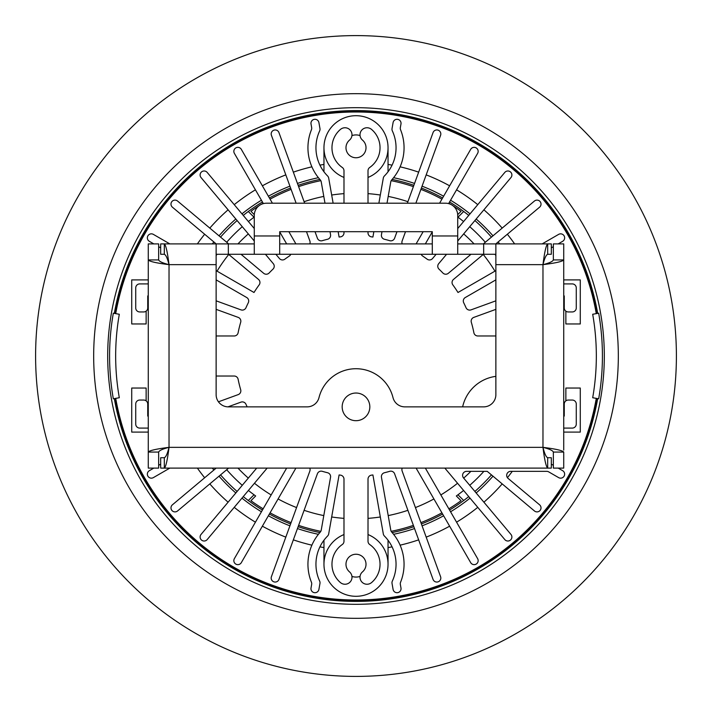<?xml version="1.0" encoding="UTF-8"?>
<svg xmlns="http://www.w3.org/2000/svg" width="712" height="712" viewBox="0 0 712 712"><rect width="100%" height="100%" fill="white"/><g stroke="black" fill="none" stroke-linecap="round" stroke-linejoin="round"><path stroke-width="1.07" d="M597.679 398.613A245.409 245.409 0 0 1 114.32 398.613M596.985 398.489A244.706 244.706 0 0 1 115.015 398.489M604.31 356A248.31 248.31 0 0 1 356 604.31A248.31 248.31 0 0 1 107.69 356A248.31 248.31 0 0 1 356 107.69A248.31 248.31 0 0 1 604.31 356M93.672 356A262.327 262.327 0 0 1 356 93.672A262.327 262.327 0 0 1 618.327 356A262.327 262.327 0 0 1 356 618.327A262.327 262.327 0 0 1 93.672 356M35.6 356A320.4 320.4 0 0 1 356 35.6A320.4 320.4 0 0 1 676.4 356A320.4 320.4 0 0 1 356 676.4A320.4 320.4 0 0 1 35.6 356M115.015 313.511A244.706 244.706 0 0 1 596.985 313.511M114.32 313.387A245.409 245.409 0 0 1 597.679 313.387M318.415 534.312A182.227 182.227 0 0 1 297.456 528.562M289.926 525.83A182.227 182.227 0 0 1 268.38 515.782M261.438 511.777A182.227 182.227 0 0 1 241.964 498.133M235.823 492.989A182.227 182.227 0 0 1 219.011 476.177M213.867 470.036A182.227 182.227 0 0 1 212.336 468.104M212.336 243.896A182.227 182.227 0 0 1 213.867 241.964M219.011 235.823A182.227 182.227 0 0 1 235.823 219.011M241.964 213.867A182.227 182.227 0 0 1 261.438 200.223M268.38 196.218A182.227 182.227 0 0 1 289.926 186.17M297.456 183.438A182.227 182.227 0 0 1 318.415 177.689M596.282 398.364A243.985 243.985 0 0 1 115.718 398.364M592.687 397.732A240.345 240.345 0 0 0 592.687 314.268L598.676 313.209A246.423 246.423 0 0 1 598.676 398.791L592.687 397.732M115.718 313.636A243.985 243.985 0 0 1 596.282 313.636M197.375 243.896A194.243 194.243 0 0 1 204.655 234.239M209.809 228.098A194.243 194.243 0 0 1 228.098 209.809M234.239 204.655A194.243 194.243 0 0 1 255.43 189.819M262.372 185.814A194.243 194.243 0 0 1 285.815 174.876M293.344 172.144A194.243 194.243 0 0 1 311.892 166.831M319.928 165.14A194.243 194.243 0 0 1 323.96 164.419M393.585 177.689A182.227 182.227 0 0 1 414.544 183.438M422.074 186.17A182.227 182.227 0 0 1 443.62 196.218M450.562 200.223A182.227 182.227 0 0 1 470.036 213.867M476.177 219.011A182.227 182.227 0 0 1 492.989 235.823M498.133 241.964A182.227 182.227 0 0 1 499.664 243.896M492.989 476.177A182.227 182.227 0 0 1 476.177 492.989M470.036 498.133A182.227 182.227 0 0 1 450.562 511.777M443.62 515.782A182.227 182.227 0 0 1 422.074 525.83M414.544 528.562A182.227 182.227 0 0 1 393.585 534.312M564.26 295.925L563.726 295.925L564.26 295.925L564.26 307.94A4.005 4.005 0 0 0 568.265 311.945L572.27 311.945A4.005 4.005 0 0 0 576.275 307.94L576.275 287.915A4.005 4.005 0 0 0 572.27 283.91L563.726 283.91M563.726 279.905L580.28 279.905L580.28 323.96L565.862 323.96L565.862 311.144M388.04 164.419A194.243 194.243 0 0 1 392.072 165.14M400.108 166.831A194.243 194.243 0 0 1 418.656 172.144M426.185 174.876A194.243 194.243 0 0 1 449.628 185.814M456.57 189.819A194.243 194.243 0 0 1 477.761 204.655M483.902 209.809A194.243 194.243 0 0 1 502.191 228.098M507.344 234.239A194.243 194.243 0 0 1 514.625 243.896M148.274 279.905L131.72 279.905L131.72 323.96L146.138 323.96L146.138 311.144M147.74 295.925L148.274 295.925L147.74 295.925L147.74 307.94A4.005 4.005 0 0 1 143.735 311.945L139.73 311.945A4.005 4.005 0 0 1 135.725 307.94L135.725 287.915A4.005 4.005 0 0 1 139.73 283.91L148.274 283.91M147.74 416.075L148.274 416.075L147.74 416.075L147.74 404.06A4.005 4.005 0 0 0 143.735 400.055L139.73 400.055A4.005 4.005 0 0 0 135.725 404.06L135.725 424.085A4.005 4.005 0 0 0 139.73 428.09L148.274 428.09M146.138 400.856L146.138 388.04L131.72 388.04L131.72 432.095L148.274 432.095M512.284 471.344A194.243 194.243 0 0 1 507.425 477.663M502.191 483.902A194.243 194.243 0 0 1 483.902 502.191M477.761 507.344A194.243 194.243 0 0 1 456.57 522.181M449.628 526.186A194.243 194.243 0 0 1 426.185 537.124M418.656 539.856A194.243 194.243 0 0 1 400.108 545.169M392.072 546.861A194.243 194.243 0 0 1 388.04 547.581M323.96 547.581A194.243 194.243 0 0 1 319.928 546.861M311.892 545.169A194.243 194.243 0 0 1 293.344 539.856M285.815 537.124A194.243 194.243 0 0 1 262.372 526.186M255.43 522.181A194.243 194.243 0 0 1 234.239 507.344M228.098 502.191A194.243 194.243 0 0 1 209.809 483.902M204.655 477.761A194.243 194.243 0 0 1 197.375 468.104M565.862 400.856L565.862 388.04L580.28 388.04L580.28 432.095L563.726 432.095M563.726 416.075L564.26 416.075L563.726 416.075M119.313 314.268A240.345 240.345 0 0 0 119.313 397.732L113.324 398.791A246.423 246.423 0 0 1 113.324 313.209L119.313 314.268M497.118 243.896A180.225 180.225 0 0 0 496.602 243.246M491.449 237.114A180.225 180.225 0 0 0 474.886 220.551M457.967 494.787L463.69 500.509A180.225 180.225 0 0 0 468.754 496.602M474.886 491.449A180.225 180.225 0 0 0 491.449 474.886M463.69 500.509A180.225 180.225 0 0 1 449.557 510.041M442.624 514.046A180.225 180.225 0 0 1 421.388 523.943M413.859 526.684A180.225 180.225 0 0 1 392.125 532.567M319.875 532.567A180.225 180.225 0 0 1 298.141 526.684M290.612 523.943A180.225 180.225 0 0 1 269.376 514.046M262.443 510.041A180.225 180.225 0 0 1 248.31 500.509L254.033 494.787M220.551 474.886A180.225 180.225 0 0 0 237.114 491.449M243.246 496.602A180.225 180.225 0 0 0 248.31 500.509M243.246 215.398A180.225 180.225 0 0 1 262.443 201.959M269.376 197.954A180.225 180.225 0 0 1 290.612 188.057M298.141 185.316A180.225 180.225 0 0 1 319.875 179.433M392.125 179.433A180.225 180.225 0 0 1 413.859 185.316M421.388 188.057A180.225 180.225 0 0 1 442.624 197.954M449.557 201.959A180.225 180.225 0 0 1 463.69 211.491L457.967 217.213M214.882 468.104A180.225 180.225 0 0 0 215.398 468.754M214.882 243.896A180.225 180.225 0 0 1 215.398 243.246M220.551 237.114A180.225 180.225 0 0 1 237.114 220.551M468.754 215.398A180.225 180.225 0 0 0 463.69 211.491M248.31 211.491L254.033 217.213M360.05 576.417A12.816 12.816 0 0 1 351.95 576.417M368.015 534.561A32.04 32.04 0 0 1 356 596.3A32.04 32.04 0 0 1 343.985 534.561M323.96 171.77L323.96 147.74A32.04 32.04 0 0 1 356 115.7A32.04 32.04 0 0 1 388.04 147.74L388.04 171.77M237.942 468.104A162.799 162.799 0 0 0 248.319 478.099M254.451 483.252A162.799 162.799 0 0 0 271.156 494.947M278.089 498.952A162.799 162.799 0 0 0 296.575 507.567M304.095 510.308A162.799 162.799 0 0 0 323.791 515.586M331.685 516.974A162.799 162.799 0 0 0 343.985 518.363M368.015 518.363A162.799 162.799 0 0 0 380.315 516.974M388.209 515.586A162.799 162.799 0 0 0 407.905 510.308M415.425 507.567A162.799 162.799 0 0 0 433.911 498.952M440.844 494.947A162.799 162.799 0 0 0 457.549 483.252M463.681 478.099A162.799 162.799 0 0 0 470.89 471.344M494.947 271.156A162.799 162.799 0 0 0 483.252 254.451M474.058 243.896A162.799 162.799 0 0 0 463.681 233.901M407.905 201.692A162.799 162.799 0 0 0 388.209 196.414M380.315 195.026A162.799 162.799 0 0 0 368.015 193.637M343.985 193.637A162.799 162.799 0 0 0 331.685 195.026M323.791 196.414A162.799 162.799 0 0 0 304.095 201.692M248.319 233.901A162.799 162.799 0 0 0 237.942 243.896M228.748 254.451A162.799 162.799 0 0 0 217.053 271.156M323.96 564.26L323.96 540.23M388.04 540.23L388.04 564.26M391.182 531.33A178.828 178.828 0 0 0 413.378 525.367M420.908 522.626A178.828 178.828 0 0 0 441.921 512.827M448.854 508.822A178.828 178.828 0 0 0 461.056 500.705L456.33 495.97A172.215 172.215 0 0 0 463.601 490.461M469.733 485.317A172.215 172.215 0 0 0 483.884 471.344M457.727 217.044A172.215 172.215 0 0 1 463.601 221.539M469.733 226.683A172.215 172.215 0 0 1 485.317 242.267M494.956 254.273A172.215 172.215 0 0 1 495.872 255.537M453.037 205.795A178.828 178.828 0 0 1 461.056 211.295L457.7 214.65M451.061 204.531A178.828 178.828 0 0 0 448.854 203.178M441.921 199.173A178.828 178.828 0 0 0 420.908 189.374M413.378 186.633A178.828 178.828 0 0 0 391.182 180.67M320.818 180.67A178.828 178.828 0 0 0 298.622 186.633M291.092 189.374A178.828 178.828 0 0 0 270.079 199.173M263.146 203.178A178.828 178.828 0 0 0 260.939 204.531M258.963 205.795A178.828 178.828 0 0 0 250.944 211.295L254.3 214.65M216.128 255.537A172.215 172.215 0 0 1 217.044 254.273M226.683 242.267A172.215 172.215 0 0 1 242.267 226.683M248.399 221.539A172.215 172.215 0 0 1 254.273 217.044M226.683 469.733A172.215 172.215 0 0 0 242.267 485.317M248.399 490.461A172.215 172.215 0 0 0 255.67 495.97L250.944 500.705A178.828 178.828 0 0 0 263.146 508.822M270.079 512.827A178.828 178.828 0 0 0 291.092 522.626M298.622 525.367A178.828 178.828 0 0 0 320.818 531.33M388.04 147.74A32.04 32.04 0 0 1 368.015 177.439M343.985 177.439A32.04 32.04 0 0 1 323.96 147.74M351.95 135.583A12.816 12.816 0 0 1 360.05 135.583M309.773 468.104A4.005 4.005 0 0 1 309.862 471.05L271.423 576.676A4.005 4.005 0 0 0 273.808 581.811A4.005 4.005 0 0 0 278.944 579.417L317.392 473.792A4.005 4.005 0 0 1 322.278 471.317A120.15 120.15 0 0 0 327.547 472.732A4.005 4.005 0 0 1 330.537 477.316L321.228 530.146A4.005 4.005 0 0 1 320.258 532.131A48.06 48.06 0 0 0 311.429 582.229A4.005 4.005 0 0 1 311.66 584.427L311.019 588.014A4.005 4.005 0 0 0 314.268 592.651A4.005 4.005 0 0 0 318.914 589.403L319.964 583.457A4.005 4.005 0 0 0 319.652 581.072A40.05 40.05 0 0 1 327.591 536.029A4.005 4.005 0 0 0 328.695 533.902L339.09 474.957A120.15 120.15 0 0 0 340.496 475.144A4.005 4.005 0 0 1 343.985 479.114L343.985 541.254A4.005 4.005 0 0 1 342.267 544.538A24.03 24.03 0 0 0 340.452 582.585A7.013 7.013 0 0 0 350.331 581.775A7.013 7.013 0 0 0 349.521 571.896A10.012 10.012 0 0 1 356 554.248A10.012 10.012 0 0 1 362.479 571.896A7.013 7.013 0 0 0 361.669 581.775A7.013 7.013 0 0 0 371.548 582.585A24.03 24.03 0 0 0 369.733 544.538A4.005 4.005 0 0 1 368.015 541.254L368.015 479.114A4.005 4.005 0 0 1 371.504 475.144A120.15 120.15 0 0 0 372.91 474.957L383.305 533.902A4.005 4.005 0 0 0 384.409 536.029A40.05 40.05 0 0 1 392.348 581.072A4.005 4.005 0 0 0 392.036 583.457L393.086 589.403A4.005 4.005 0 0 0 397.732 592.651A4.005 4.005 0 0 0 400.981 588.014L400.34 584.427A4.005 4.005 0 0 1 400.571 582.229A48.06 48.06 0 0 0 391.742 532.131A4.005 4.005 0 0 1 390.772 530.146L381.463 477.316A4.005 4.005 0 0 1 384.453 472.732A120.15 120.15 0 0 0 389.722 471.317A4.005 4.005 0 0 1 394.608 473.792L433.056 579.417A4.005 4.005 0 0 0 438.192 581.811A4.005 4.005 0 0 0 440.577 576.676L402.138 471.05A4.005 4.005 0 0 1 402.227 468.104M558.181 243.896L562.64 241.323A4.005 4.005 0 0 0 560.638 233.847A4.005 4.005 0 0 0 558.635 234.382L542.161 243.896M495.828 243.896L539.589 207.183A4.005 4.005 0 0 0 537.008 200.108A4.005 4.005 0 0 0 534.436 201.042L483.368 243.896M457.727 240.994L510.958 177.564A4.005 4.005 0 0 0 507.887 170.987A4.005 4.005 0 0 0 504.817 172.411L457.727 228.534M448.613 203.605L477.618 153.365A4.005 4.005 0 0 0 474.147 147.357A4.005 4.005 0 0 0 470.677 149.36L439.589 203.205M415.87 203.205L440.577 135.325A4.005 4.005 0 0 0 436.821 129.949A4.005 4.005 0 0 0 433.056 132.583L407.353 203.205M387.008 203.205L390.772 181.854A4.005 4.005 0 0 1 391.742 179.869A48.06 48.06 0 0 0 400.571 129.771A4.005 4.005 0 0 1 400.34 127.573L400.981 123.986A4.005 4.005 0 0 0 397.029 119.287A4.005 4.005 0 0 0 393.086 122.597L392.036 128.543A4.005 4.005 0 0 0 392.348 130.928A40.05 40.05 0 0 1 384.409 175.971A4.005 4.005 0 0 0 383.305 178.098L378.873 203.205M368.015 203.205L368.015 170.746A4.005 4.005 0 0 1 369.733 167.462A24.03 24.03 0 0 0 371.548 129.415A7.013 7.013 0 0 0 360.432 132.343A7.013 7.013 0 0 0 362.479 140.104A10.012 10.012 0 0 1 363.271 154.629A10.012 10.012 0 0 1 348.729 154.629A10.012 10.012 0 0 1 349.521 140.104A7.013 7.013 0 0 0 344.991 127.751A7.013 7.013 0 0 0 340.452 129.415A24.03 24.03 0 0 0 342.267 167.462A4.005 4.005 0 0 1 343.985 170.746L343.985 203.205M333.127 203.205L328.695 178.098A4.005 4.005 0 0 0 327.591 175.971A40.05 40.05 0 0 1 319.652 130.928A4.005 4.005 0 0 0 319.964 128.543L318.914 122.597A4.005 4.005 0 0 0 314.971 119.287A4.005 4.005 0 0 0 311.019 123.986L311.66 127.573A4.005 4.005 0 0 1 311.429 129.771A48.06 48.06 0 0 0 320.258 179.869A4.005 4.005 0 0 1 321.228 181.854L324.992 203.205M304.647 203.205L278.944 132.583A4.005 4.005 0 0 0 275.179 129.949A4.005 4.005 0 0 0 271.423 135.325L296.13 203.205M272.411 203.205L241.323 149.36A4.005 4.005 0 0 0 237.852 147.357A4.005 4.005 0 0 0 234.382 153.365L263.387 203.605M254.273 228.534L207.183 172.411A4.005 4.005 0 0 0 200.481 173.292A4.005 4.005 0 0 0 201.042 177.564L254.273 240.994M228.632 243.896L177.564 201.042A4.005 4.005 0 0 0 171.227 202.742A4.005 4.005 0 0 0 172.411 207.183L216.172 243.896M169.839 243.896L153.365 234.382A4.005 4.005 0 0 0 147.491 236.82A4.005 4.005 0 0 0 149.36 241.323L153.819 243.896M227.973 406.855L240.95 402.138A4.005 4.005 0 0 1 245.978 404.291A120.15 120.15 0 0 0 247.144 406.863M563.726 428.09L572.27 428.09A4.005 4.005 0 0 0 576.275 424.085L576.275 404.06A4.005 4.005 0 0 0 572.27 400.055L568.265 400.055A4.005 4.005 0 0 0 564.26 404.06L564.26 416.075M286.651 468.104L234.382 558.635A4.005 4.005 0 0 0 235.85 564.109A4.005 4.005 0 0 0 241.323 562.64L295.898 468.104M256.703 468.104L201.042 534.436A4.005 4.005 0 0 0 201.54 540.079A4.005 4.005 0 0 0 207.183 539.589L267.16 468.104M216.172 468.104L172.411 504.817A4.005 4.005 0 0 0 171.921 510.459A4.005 4.005 0 0 0 177.564 510.958L228.632 468.104M153.819 468.104L149.36 470.677A4.005 4.005 0 0 0 147.891 476.15A4.005 4.005 0 0 0 153.365 477.618L169.839 468.104M160.681 464.144L158.651 465.319M216.128 376.025L234.195 376.025A4.005 4.005 0 0 1 238.12 379.256A120.15 120.15 0 0 0 240.683 389.722A4.005 4.005 0 0 1 238.208 394.608L218.442 401.808M216.128 309.355L238.208 317.392A4.005 4.005 0 0 1 240.683 322.278A120.15 120.15 0 0 0 238.12 332.744A4.005 4.005 0 0 1 234.195 335.975L216.128 335.975M216.128 279.869L246.699 297.518A4.005 4.005 0 0 1 248.292 302.76A120.15 120.15 0 0 0 245.978 307.709A4.005 4.005 0 0 1 240.95 309.862L216.128 300.829M158.651 246.681L160.681 247.856M228.534 254.273L258.518 279.433A4.005 4.005 0 0 1 259.168 284.871A120.15 120.15 0 0 0 254.006 292.49L216.128 270.622M265.416 254.273L273.292 263.663A4.005 4.005 0 0 1 272.99 269.136A120.15 120.15 0 0 0 269.136 272.99A4.005 4.005 0 0 1 263.663 273.292L240.994 254.273M290.799 254.273A4.005 4.005 0 0 1 289.339 256.035A120.15 120.15 0 0 0 284.871 259.168A4.005 4.005 0 0 1 279.433 258.518L275.873 254.273M279.7 231.863L286.651 243.896M295.898 243.896L288.85 231.694M306.489 231.694L309.862 240.95A4.005 4.005 0 0 1 309.773 243.896M330.012 231.694L330.537 234.684A4.005 4.005 0 0 1 327.547 239.268A120.15 120.15 0 0 0 322.278 240.683A4.005 4.005 0 0 1 317.392 238.208L315.015 231.694M343.985 231.694L343.985 232.886A4.005 4.005 0 0 1 340.496 236.856A120.15 120.15 0 0 0 339.09 237.043L338.147 231.694M373.853 231.694L372.91 237.043A120.15 120.15 0 0 0 371.504 236.856A4.005 4.005 0 0 1 368.015 232.886L368.015 231.694M396.985 231.694L394.608 238.208A4.005 4.005 0 0 1 389.722 240.683A120.15 120.15 0 0 0 384.453 239.268A4.005 4.005 0 0 1 381.463 234.684L381.988 231.694M402.227 243.896A4.005 4.005 0 0 1 402.138 240.95L405.511 231.694M423.151 231.694L416.102 243.896M425.349 243.896L432.291 231.863M436.127 254.273L432.567 258.518A4.005 4.005 0 0 1 427.129 259.168A120.15 120.15 0 0 0 422.661 256.035A4.005 4.005 0 0 1 421.201 254.273M471.006 254.273L448.338 273.292A4.005 4.005 0 0 1 442.864 272.99A120.15 120.15 0 0 0 439.01 269.136A4.005 4.005 0 0 1 438.708 263.663L446.584 254.273M495.872 270.622L457.994 292.49A120.15 120.15 0 0 0 452.832 284.871A4.005 4.005 0 0 1 453.482 279.433L483.466 254.273M495.872 300.829L471.05 309.862A4.005 4.005 0 0 1 466.022 307.709A120.15 120.15 0 0 0 463.708 302.76A4.005 4.005 0 0 1 465.301 297.518L495.872 279.869M551.319 247.856L553.349 246.681M495.872 335.975L477.805 335.975A4.005 4.005 0 0 1 473.881 332.744A120.15 120.15 0 0 0 471.317 322.278A4.005 4.005 0 0 1 473.792 317.392L495.872 309.355M462.64 406.863A39.249 39.249 0 0 1 495.872 376.354M444.84 468.104L504.817 539.589A4.005 4.005 0 0 0 510.459 540.079A4.005 4.005 0 0 0 510.958 534.436L463.53 477.921A4.005 4.005 0 0 1 466.6 471.344L487.231 471.344L534.436 510.958A4.005 4.005 0 0 0 540.079 510.459A4.005 4.005 0 0 0 539.589 504.817L508.119 478.419A4.005 4.005 0 0 1 510.7 471.344L546.7 471.344A4.005 4.005 0 0 1 548.703 471.878L558.635 477.618A4.005 4.005 0 0 0 564.109 476.15A4.005 4.005 0 0 0 562.64 470.677L558.181 468.104M553.349 465.319L551.319 464.144M416.102 468.104L470.677 562.64A4.005 4.005 0 0 0 476.15 564.109A4.005 4.005 0 0 0 477.618 558.635L425.349 468.104M356 393.033A13.831 13.831 0 0 0 342.169 406.863A13.831 13.831 0 0 0 356 420.694A13.831 13.831 0 0 0 369.831 406.863A13.831 13.831 0 0 0 356 393.033M254.273 243.896L228.33 243.896L228.33 254.273L216.128 254.273M495.872 254.273L228.33 254.273M483.671 254.273L483.671 243.896L457.727 243.896M547.688 254.273C546.113 254.887 544.547 258.349 542.971 264.65C544.547 252.048 546.113 245.124 547.688 243.896L547.688 254.273L551.319 254.273L551.319 243.896L483.671 243.896M160.681 254.273L160.681 243.896L164.312 243.896L164.312 254.273L160.681 254.273M432.291 243.896L279.7 243.896M228.33 243.896L164.312 243.896C165.887 245.124 167.454 252.048 169.029 264.65C167.454 258.349 165.887 254.887 164.312 254.273M148.274 468.104L158.651 468.104L158.651 452.067L148.274 452.067L148.274 468.104M551.319 457.727L551.319 468.104L547.688 468.104L547.688 457.727L551.319 457.727M164.312 457.727C165.878 457.122 167.454 453.66 169.029 447.35C167.454 459.97 165.878 466.894 164.312 468.104L160.681 468.104L160.681 457.727L164.312 457.727L164.312 468.104L547.688 468.104C546.113 466.858 544.538 459.943 542.971 447.35C544.547 453.651 546.113 457.104 547.688 457.727M553.349 452.067L553.349 468.104L563.726 468.104L563.726 452.067L553.349 452.067C552.734 450.491 549.272 448.925 542.971 447.35L542.971 264.65C555.565 263.084 562.48 261.509 563.726 259.933L563.726 243.896L553.349 243.896L553.349 259.933L563.726 259.933L563.726 450.118M563.726 452.067C562.498 450.491 555.582 448.925 542.971 447.35L169.029 447.35C156.417 448.925 149.502 450.491 148.274 452.067L148.274 243.896L158.651 243.896L158.651 259.933C159.257 261.509 162.719 263.075 169.029 264.65L169.029 447.35C162.728 448.925 159.266 450.491 158.651 452.067M216.128 243.896L216.128 264.65L169.029 264.65C156.409 263.075 149.484 261.509 148.274 259.933L158.651 259.933M216.128 264.65L216.128 394.653A12.211 12.211 0 0 0 228.33 406.863L307.148 406.863A12.211 12.211 0 0 0 318.994 397.616A38.145 38.145 0 0 1 393.006 397.616A12.211 12.211 0 0 0 404.852 406.863L483.671 406.863A12.211 12.211 0 0 0 495.872 394.653L495.872 264.65L542.971 264.65C549.272 263.084 552.734 261.509 553.349 259.933M495.872 264.65L495.872 243.896M279.7 254.273L279.7 231.694L432.291 231.694L432.291 254.273M457.727 254.273L457.727 215.416A12.211 12.211 0 0 0 445.516 203.205L266.484 203.205A12.211 12.211 0 0 0 254.273 215.416L254.273 254.273M279.7 235.966L254.273 235.966M457.727 235.966L432.291 235.966"/></g></svg>
